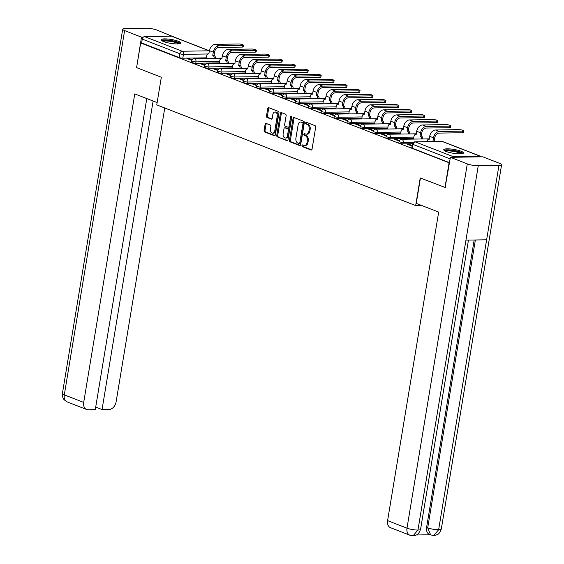 <?xml version="1.0" encoding="UTF-8"?>
<svg xmlns="http://www.w3.org/2000/svg" width="564" height="564" viewBox="0 0 564 564"><rect width="100%" height="100%" fill="white"/><g stroke="black" fill="none" stroke-linecap="round" stroke-linejoin="round"><path stroke-width="0.85" d="M301.952 145.561A0.881 0.585 -90.9 0 0 302.382 146.633L311.039 150.003A1.255 0.839 -90.9 0 0 311.257 150.045A1.255 0.839 -90.9 0 0 312.054 149.107L315.678 127.21A1.255 0.839 -90.9 0 0 315.064 125.68L306.407 122.31A0.881 0.585 -90.9 0 0 306.125 124.017L307.246 124.454A4.026 2.686 -90.9 0 1 309.206 129.353L308.91 131.179A4.026 2.686 -90.9 0 1 306.358 134.19A4.026 2.686 -90.9 0 1 305.653 134.056L304.532 133.626A0.881 0.585 -90.9 0 0 304.25 135.325L305.371 135.762A4.026 2.686 -90.9 0 1 307.338 140.669L307.035 142.495A4.026 2.686 -90.9 0 1 304.489 145.498A4.026 2.686 -90.9 0 1 303.784 145.371L302.664 144.934A0.881 0.585 -90.9 0 0 301.952 145.561M303.087 145.096A0.881 0.585 -90.9 0 0 303.333 146.619L311.68 149.869M306.83 122.48A0.881 0.585 -90.9 0 0 307.077 124.002L308.198 124.432L307.246 124.454M304.962 133.788A0.881 0.585 -90.9 0 0 305.202 135.311L306.322 135.748L305.371 135.762M446.145 151.455A9.99 1.946 9.4 0 0 456.889 153.725A9.99 1.946 9.4 0 0 463.432 152.971A9.99 1.946 9.4 0 0 461.014 151.222A9.99 1.946 9.4 0 0 450.269 148.952A9.99 1.946 9.4 0 0 443.727 149.707A9.99 1.946 9.4 0 0 446.145 151.455M163.497 41.517A9.99 1.946 9.4 0 0 174.241 43.788A9.99 1.946 9.4 0 0 180.783 43.033A9.99 1.946 9.4 0 0 178.365 41.285A9.99 1.946 9.4 0 0 167.621 39.015A9.99 1.946 9.4 0 0 161.078 39.769A9.99 1.946 9.4 0 0 163.497 41.517M266.123 123.41A1.255 0.839 -90.9 0 0 265.905 123.368A1.255 0.839 -90.9 0 0 265.108 124.306L264.093 130.446A1.255 0.839 -90.9 0 0 264.706 131.983L274.323 135.72A1.255 0.839 -90.9 0 0 274.541 135.762A1.255 0.839 -90.9 0 0 275.338 134.824L278.961 112.934A1.255 0.839 -90.9 0 0 278.348 111.397L268.732 107.661A1.255 0.839 -90.9 0 0 268.513 107.618A1.255 0.839 -90.9 0 0 267.717 108.556L266.49 115.98A1.255 0.839 -90.9 0 0 267.103 117.509L271.213 119.11A1.255 0.839 -90.9 0 0 271.439 119.152A1.255 0.839 -90.9 0 0 272.236 118.214L272.842 114.534A3.363 2.242 -90.9 0 1 274.971 112.017A3.363 2.242 -90.9 0 1 277.199 116.226L274.816 130.637A3.363 2.242 -90.9 0 1 272.687 133.153A3.363 2.242 -90.9 0 1 270.459 128.945L270.854 126.54A1.255 0.839 -90.9 0 0 270.241 125.011L266.123 123.41M445.384 187.565L420.236 177.949L415.661 205.578L156.757 104.876L161.332 77.247L136.587 67.624L140.669 42.97L449.466 162.911M444.975 187.572L449.057 162.918M289.438 140.309A1.255 0.839 -90.9 0 0 290.051 141.839L299.667 145.582A1.255 0.839 -90.9 0 0 299.893 145.625A1.255 0.839 -90.9 0 0 300.683 144.68L304.313 122.79A1.255 0.839 -90.9 0 0 303.693 121.26L294.077 117.516A1.255 0.839 -90.9 0 0 293.858 117.474A1.255 0.839 -90.9 0 0 293.061 118.419L289.438 140.309L290.389 140.295A1.255 0.839 -90.9 0 0 291.003 141.825L300.309 145.449M286.998 140.655L277.375 136.911A1.255 0.839 -90.9 0 1 276.762 135.381L280.386 113.484A1.255 0.839 -90.9 0 1 281.182 112.546A1.255 0.839 -90.9 0 1 281.408 112.588L285.518 114.189A1.255 0.839 -90.9 0 1 286.131 115.719L284.665 124.602A1.255 0.839 -90.9 0 0 285.278 126.132L288.007 127.196A1.255 0.839 -90.9 0 0 288.232 127.238A1.255 0.839 -90.9 0 0 289.029 126.294L290.559 117.051A0.881 0.585 -90.9 0 1 291.694 117.495L288.014 139.752A1.255 0.839 -90.9 0 1 287.217 140.69A1.255 0.839 -90.9 0 1 286.998 140.655L287.436 140.647M206.396 57.838L182.806 58.198L183.441 54.355A2.559 0.501 -170.6 0 1 179.874 53.742L142.262 39.113A2.559 1.84 -68.7 0 1 144.574 36.604L171.548 36.188A2.559 1.84 -68.7 0 1 172.062 36.279L209.456 50.823A2.559 1.84 -68.7 0 0 209.159 50.816L171.548 36.188M140.669 42.97L141.627 42.949L142.262 39.113M481.155 156.834A2.559 1.84 111.3 0 0 480.45 156.228A2.559 1.84 111.3 0 0 479.936 156.136L452.962 156.552A2.559 1.84 111.3 0 0 451.503 157.293M412.157 145.519L408.759 144.194L408.667 144.737M408.759 144.194L407.328 144.222L412.065 146.062M413.574 138.885L413.955 139.089M399.368 140.542L395.808 139.16L395.716 139.703M395.808 139.16L394.377 139.181L399.143 141.035M400.623 133.844L401.004 134.049M386.418 135.508L382.857 134.119L382.766 134.662M382.857 134.119L381.426 134.14L386.192 135.994M387.672 128.811L388.046 129.008M373.46 130.467L369.899 129.078L369.808 129.628M369.899 129.078L368.468 129.107L373.241 130.961M374.715 123.77L375.095 123.974M360.509 125.427L356.949 124.045L356.857 124.588M356.949 124.045L355.517 124.066L360.283 125.92M361.764 118.729L362.144 118.933M347.558 120.393L343.991 119.004L343.906 119.547M343.991 119.004L342.567 119.025L347.332 120.879M348.813 113.695L349.186 113.9M334.6 115.352L331.04 113.97L330.948 114.513M331.04 113.97L329.609 113.991L334.382 115.846M335.855 108.655L336.236 108.859M321.649 110.311L318.089 108.93L317.997 109.472M318.089 108.93L316.658 108.951L321.424 110.805M322.904 103.614L323.285 103.818M308.691 105.278L305.131 103.889L305.046 104.432M305.131 103.889L303.707 103.91L308.473 105.764M309.953 98.58L310.327 98.785M295.74 100.237L292.18 98.855L292.089 99.398M292.18 98.855L290.749 98.876L295.522 100.73M296.995 93.539L297.376 93.744M282.79 95.196L279.229 93.814L279.138 94.357M279.229 93.814L277.798 93.835L282.564 95.69M284.044 88.499L284.425 88.703M269.832 90.162L266.271 88.774L266.187 89.316M266.271 88.774L264.847 88.795L269.613 90.649M271.094 83.465L271.467 83.669M256.881 85.122L253.321 83.74L253.229 84.283M253.321 83.74L251.889 83.761L256.662 85.615M258.136 78.424L258.516 78.629M243.93 80.081L240.37 78.699L240.278 79.242M240.37 78.699L238.939 78.72L243.704 80.574M245.185 73.39L245.566 73.588M230.972 75.047L227.412 73.658L227.327 74.201M227.412 73.658L225.988 73.687L230.754 75.541M232.234 68.35L232.608 68.554M218.021 70.006L214.461 68.625L214.369 69.168M214.461 68.625L213.03 68.646L217.803 70.5M219.276 63.309L219.657 63.513M205.07 64.973L201.51 63.584L201.418 64.127M201.51 63.584L200.079 63.605L204.845 65.459M219.354 62.872L195.757 63.239L195.983 61.871A2.559 0.501 -170.6 0 1 193.24 61.511A2.559 0.501 -170.6 0 1 191.795 60.813L191.57 62.174A2.559 0.501 9.4 0 0 193.015 62.879A2.559 0.501 9.4 0 0 195.757 63.239M232.305 67.913L208.715 68.272L208.941 66.912A2.559 0.501 -170.6 0 1 206.191 66.552A2.559 0.501 -170.6 0 1 204.753 65.847L204.528 67.208A2.559 0.501 9.4 0 0 205.966 67.913A2.559 0.501 9.4 0 0 208.715 68.272M245.255 72.946L221.666 73.313L221.892 71.952A2.559 0.501 -170.6 0 1 219.149 71.593A2.559 0.501 -170.6 0 1 217.704 70.888L217.478 72.248A2.559 0.501 9.4 0 0 218.924 72.953A2.559 0.501 9.4 0 0 221.666 73.313M258.213 77.987L234.617 78.354L234.843 76.986A2.559 0.501 -170.6 0 1 232.1 76.626A2.559 0.501 -170.6 0 1 230.655 75.921L230.429 77.289A2.559 0.501 9.4 0 0 231.874 77.994A2.559 0.501 9.4 0 0 234.617 78.354M271.164 83.028L247.575 83.387L247.8 82.027A2.559 0.501 -170.6 0 1 245.051 81.667A2.559 0.501 -170.6 0 1 243.613 80.962L243.387 82.323A2.559 0.501 9.4 0 0 244.825 83.028A2.559 0.501 9.4 0 0 247.575 83.387M284.115 88.062L260.526 88.428L260.751 87.067A2.559 0.501 -170.6 0 1 258.009 86.701A2.559 0.501 -170.6 0 1 256.564 86.003L256.338 87.364A2.559 0.501 9.4 0 0 257.783 88.069A2.559 0.501 9.4 0 0 260.526 88.428M297.073 93.102L273.477 93.469L273.702 92.101A2.559 0.501 -170.6 0 1 270.96 91.742A2.559 0.501 -170.6 0 1 269.514 91.037L269.289 92.404A2.559 0.501 9.4 0 0 270.734 93.102A2.559 0.501 9.4 0 0 273.477 93.469M310.024 98.143L286.434 98.503L286.66 97.142A2.559 0.501 -170.6 0 1 283.911 96.782A2.559 0.501 -170.6 0 1 282.472 96.077L282.247 97.438A2.559 0.501 9.4 0 0 283.685 98.143A2.559 0.501 9.4 0 0 286.434 98.503M322.975 103.177L299.385 103.543L299.611 102.183A2.559 0.501 -170.6 0 1 296.868 101.816A2.559 0.501 -170.6 0 1 295.423 101.118L295.198 102.479A2.559 0.501 9.4 0 0 296.643 103.184A2.559 0.501 9.4 0 0 299.385 103.543M335.933 108.217L312.336 108.584L312.562 107.216A2.559 0.501 -170.6 0 1 309.819 106.857A2.559 0.501 -170.6 0 1 308.374 106.152L308.148 107.52A2.559 0.501 9.4 0 0 309.594 108.217A2.559 0.501 9.4 0 0 312.336 108.584M348.883 113.258L325.294 113.618L325.52 112.257A2.559 0.501 -170.6 0 1 322.77 111.898A2.559 0.501 -170.6 0 1 321.332 111.193L321.106 112.553A2.559 0.501 9.4 0 0 322.545 113.258A2.559 0.501 9.4 0 0 325.294 113.618M361.834 118.292L338.245 118.659L338.471 117.298A2.559 0.501 -170.6 0 1 335.728 116.931A2.559 0.501 -170.6 0 1 334.283 116.233L334.057 117.594A2.559 0.501 9.4 0 0 335.502 118.299A2.559 0.501 9.4 0 0 338.245 118.659M374.792 123.333L351.196 123.699L351.421 122.332A2.559 0.501 -170.6 0 1 348.679 121.972A2.559 0.501 -170.6 0 1 347.234 121.267L347.008 122.635A2.559 0.501 9.4 0 0 348.453 123.333A2.559 0.501 9.4 0 0 351.196 123.699M387.743 128.366L364.154 128.733L364.379 127.372A2.559 0.501 -170.6 0 1 361.63 127.013A2.559 0.501 -170.6 0 1 360.192 126.308L359.966 127.668A2.559 0.501 9.4 0 0 361.404 128.373A2.559 0.501 9.4 0 0 364.154 128.733M400.694 133.407L377.104 133.774L377.33 132.406A2.559 0.501 -170.6 0 1 374.588 132.047A2.559 0.501 -170.6 0 1 373.142 131.349L372.917 132.709A2.559 0.501 9.4 0 0 374.362 133.414A2.559 0.501 9.4 0 0 377.104 133.774M413.652 138.448L390.055 138.807L390.281 137.447A2.559 0.501 -170.6 0 1 387.538 137.087A2.559 0.501 -170.6 0 1 386.093 136.382L385.868 137.743A2.559 0.501 9.4 0 0 387.313 138.448A2.559 0.501 9.4 0 0 390.055 138.807M412.474 143.7L403.013 143.848L403.239 142.488A2.559 0.501 -170.6 0 1 400.489 142.128A2.559 0.501 -170.6 0 1 399.051 141.423L398.826 142.784A2.559 0.501 9.4 0 0 400.264 143.489A2.559 0.501 9.4 0 0 403.013 143.848M415.661 205.578L421.675 205.486M192.112 59.932L188.552 58.543L187.128 58.571L191.894 60.426M206.325 58.275L206.706 58.473M188.552 58.543L188.468 59.093M141.627 42.949L179.239 57.584A2.559 0.501 9.4 0 0 182.806 58.198M449.501 162.7L412.397 148.269A2.559 0.501 -170.6 0 1 411.776 147.824L412.411 143.982A2.559 0.501 -170.6 0 0 413.031 144.426L450.135 158.865M304.489 145.498L305.441 145.484A4.026 2.686 -90.9 0 0 307.986 142.473L307.035 142.495M306.322 135.748A4.026 2.686 -90.9 0 1 308.289 140.655L307.986 142.473M306.358 134.19L307.317 134.176A4.026 2.686 -90.9 0 0 309.862 131.165L308.91 131.179M308.198 124.432A4.026 2.686 -90.9 0 1 310.165 129.339L309.862 131.165M294.394 117.636A1.255 0.839 -90.9 0 0 294.013 118.405L290.389 140.295M299.054 143.531A0.881 0.585 -90.9 0 0 299.766 142.903L302.946 123.685A0.881 0.585 -90.9 0 0 302.515 122.614L301.338 122.155A4.026 2.686 -90.9 0 0 300.633 122.021A4.026 2.686 -90.9 0 0 298.081 125.032L295.91 138.166A4.026 2.686 -90.9 0 0 297.877 143.073L299.054 143.531M300.006 143.517A0.881 0.585 -90.9 0 0 300.718 142.889L299.766 142.903M300.633 122.021L301.585 122.007A4.026 2.686 -90.9 0 1 302.29 122.134L303.474 122.599A0.881 0.585 -90.9 0 1 303.897 123.671L300.718 142.889M287.633 140.514L277.375 136.911M281.718 112.708A1.255 0.839 -90.9 0 0 281.344 113.47L277.721 135.367A1.255 0.839 -90.9 0 0 278.334 136.897M288.965 127.182A1.255 0.839 -90.9 0 0 289.184 127.224A1.255 0.839 -90.9 0 0 289.981 126.28L291.51 117.037L290.559 117.051M283.142 133.816A3.363 2.242 -90.9 0 0 285.37 138.025A3.363 2.242 -90.9 0 0 287.499 135.508L288.338 130.432A1.255 0.839 -90.9 0 0 287.725 128.895L284.996 127.838A1.255 0.839 -90.9 0 0 284.778 127.795A1.255 0.839 -90.9 0 0 283.981 128.733L283.142 133.816M285.37 138.025L286.322 138.011A3.363 2.242 -90.9 0 0 288.451 135.494L287.499 135.508M285.511 127.831A1.255 0.839 -90.9 0 1 285.729 127.781A1.255 0.839 -90.9 0 1 285.948 127.824L288.683 128.881A1.255 0.839 -90.9 0 1 289.297 130.418L288.451 135.494M272.687 133.153L273.639 133.139A3.363 2.242 -90.9 0 0 275.768 130.622L274.816 130.637M274.971 112.017L275.923 112.003A3.363 2.242 -90.9 0 1 278.158 116.212L275.768 130.622M269.042 107.78A1.255 0.839 -90.9 0 0 268.668 108.542L267.442 115.958A1.255 0.839 -90.9 0 0 268.055 117.495L271.855 118.976M266.434 123.53A1.255 0.839 -90.9 0 0 266.06 124.291L265.045 130.432A1.255 0.839 -90.9 0 0 265.658 131.969L274.964 135.586M463.65 130.862L463.382 132.477A2.947 0.578 -170.6 0 1 462.388 132.737L439.088 133.097A4.801 3.447 111.3 0 0 434.745 137.799L434.209 141.021L432.976 141.042L433.504 137.82A6.465 4.646 -68.7 0 1 439.356 131.49L462.656 131.13A2.947 0.578 9.4 0 0 463.65 130.862A2.947 0.578 9.4 0 0 461.994 130.058A2.947 0.578 9.4 0 0 458.835 129.642L435.535 130.002A6.465 4.646 -68.7 0 0 429.69 136.333L429.028 139.505A2.559 1.713 -90.9 0 0 428.577 139.421A2.559 1.713 -90.9 0 0 426.955 141.338L426.906 141.656M434.209 141.021L434.336 141.07A2.559 1.713 89.1 0 1 434.964 141.529M433.723 141.55A2.559 1.713 -90.9 0 0 433.096 141.085L432.976 141.042M450.699 125.828L450.432 127.436A2.947 0.578 -170.6 0 1 449.438 127.697L426.137 128.056A4.801 3.447 111.3 0 0 421.794 132.759L421.259 135.98L420.018 136.002L420.554 132.78A6.465 4.646 -68.7 0 1 426.405 126.449L449.705 126.089A2.947 0.578 9.4 0 0 450.699 125.828A2.947 0.578 9.4 0 0 449.043 125.018A2.947 0.578 9.4 0 0 445.884 124.602L422.584 124.961A6.465 4.646 -68.7 0 0 416.733 131.292L416.077 134.465A2.559 1.713 -90.9 0 0 415.626 134.387A2.559 1.713 -90.9 0 0 414.004 136.298L413.567 138.934M421.259 135.98L421.386 136.03A2.559 1.713 89.1 0 1 422.662 138.956M421.421 138.97A2.559 1.713 -90.9 0 0 420.145 136.051L420.018 136.002M437.749 120.788L437.481 122.402A2.947 0.578 -170.6 0 1 436.48 122.663L413.179 123.022A4.801 3.447 111.3 0 0 408.837 127.725L408.308 130.947L407.067 130.961L407.603 127.739A6.465 4.646 -68.7 0 1 413.447 121.408L436.748 121.048A2.947 0.578 9.4 0 0 437.749 120.788A2.947 0.578 9.4 0 0 436.085 119.977A2.947 0.578 9.4 0 0 432.926 119.561L409.626 119.928A6.465 4.646 -68.7 0 0 403.782 126.258L403.126 129.431A2.559 1.713 -90.9 0 0 402.675 129.346A2.559 1.713 -90.9 0 0 401.053 131.264L400.616 133.901M408.308 130.947L408.428 130.989A2.559 1.713 89.1 0 1 409.711 133.915M408.47 133.936A2.559 1.713 -90.9 0 0 407.194 131.01L407.067 130.961M420.448 178.034L416.253 203.378L438.672 212.099L387.595 520.621L406.989 528.158L467.295 163.884L450.396 157.314L445.123 187.572M467.295 163.884A7.875 1.537 9.4 0 0 478.258 165.781L465.956 240.123L486.633 239.799L498.943 165.456L478.258 165.781M498.943 165.456A7.875 1.537 9.4 0 0 501.6 164.758A7.875 1.537 9.4 0 0 499.697 163.384L482.798 156.813L450.396 157.314M416.429 534.975L430.261 534.764M409.922 535.229L413.067 535.8L417.952 530.054A7.875 1.537 9.4 0 1 406.989 528.158A7.684 5.52 111.3 0 0 409.922 535.229L390.528 527.692A7.684 5.52 -68.7 0 1 387.595 520.621M426.596 527.403L427.716 527.841L430.649 534.912L429.528 534.475A7.684 5.52 -68.7 0 1 426.596 527.403L474.176 239.996M475.367 239.975L427.716 527.841A7.875 1.537 9.4 0 0 438.637 529.737L433.772 535.483L430.649 534.912M157.137 102.592L134.768 93.892L83.698 402.414A7.684 5.52 111.3 0 0 86.63 409.485A7.684 5.52 111.3 0 0 88.181 409.76L95.281 409.647L146.781 98.566M122.705 29.222A7.875 1.537 9.4 0 0 124.609 30.597L64.303 394.87A7.684 5.52 111.3 0 0 67.236 401.942L64.197 399.813C64.148 399.418 62.364 399.051 62.4 393.496L122.705 29.222A7.875 1.537 9.4 0 1 125.363 28.517L146.048 28.2A7.875 1.537 9.4 0 1 157.011 30.096L173.86 36.977M124.609 30.597L141.508 37.168L143.327 37.139M173.099 36.681L173.909 36.667M95.704 407.081L102.049 409.549L109.148 409.436A7.684 5.52 111.3 0 0 116.099 401.913L164.758 107.985M102.049 409.549L153.119 101.034M141.508 37.168L136.608 67.525M444.89 150.891A8.643 1.685 -170.6 0 1 447.809 150.151A8.643 1.685 -170.6 0 1 457.009 151.349A8.643 1.685 -170.6 0 1 461.944 153.711M461.014 153.817A8.002 1.565 9.4 0 0 448.119 150.933A8.002 1.565 9.4 0 0 445.743 151.293M462.981 153.429A9.926 1.939 9.4 0 0 446.977 149.827A9.926 1.939 9.4 0 0 444.002 150.285M162.249 40.953A8.643 1.685 -170.6 0 1 165.16 40.213A8.643 1.685 -170.6 0 1 174.361 41.412A8.643 1.685 -170.6 0 1 179.296 43.773M178.365 43.879A8.002 1.565 9.4 0 0 165.478 40.996A8.002 1.565 9.4 0 0 163.095 41.355M180.332 43.491A9.926 1.939 9.4 0 0 164.335 39.889A9.926 1.939 9.4 0 0 161.36 40.347M424.791 115.747L424.523 117.361A2.947 0.578 -170.6 0 1 423.529 117.622L400.228 117.982A4.801 3.447 111.3 0 0 395.886 122.684L395.35 125.906L394.116 125.927L394.645 122.705A6.465 4.646 -68.7 0 1 400.496 116.374L423.797 116.015A2.947 0.578 9.4 0 0 424.791 115.747A2.947 0.578 9.4 0 0 423.134 114.943A2.947 0.578 9.4 0 0 419.976 114.527L396.675 114.887A6.465 4.646 -68.7 0 0 390.824 121.218L390.168 124.39A2.559 1.713 -90.9 0 0 389.717 124.306A2.559 1.713 -90.9 0 0 388.095 126.223L387.658 128.86M395.35 125.906L395.477 125.955A2.559 1.713 89.1 0 1 396.753 128.874M395.519 128.895A2.559 1.713 -90.9 0 0 394.236 125.969L394.116 125.927M411.84 110.713L411.572 112.321A2.947 0.578 -170.6 0 1 410.578 112.581L387.278 112.941A4.801 3.447 111.3 0 0 382.935 117.643L382.399 120.865L381.158 120.886L381.694 117.665A6.465 4.646 -68.7 0 1 387.538 111.334L410.846 110.974A2.947 0.578 9.4 0 0 411.84 110.713A2.947 0.578 9.4 0 0 410.176 109.902A2.947 0.578 9.4 0 0 407.025 109.487L383.724 109.846A6.465 4.646 -68.7 0 0 377.873 116.177L377.217 119.349A2.559 1.713 -90.9 0 0 376.766 119.272A2.559 1.713 -90.9 0 0 375.145 121.182L374.707 123.819M382.399 120.865L382.526 120.915A2.559 1.713 89.1 0 1 383.802 123.84M382.561 123.854A2.559 1.713 -90.9 0 0 381.285 120.936L381.158 120.886M398.882 105.672L398.621 107.287A2.947 0.578 -170.6 0 1 397.62 107.548L374.32 107.907A4.801 3.447 111.3 0 0 369.977 112.61L369.448 115.832L368.207 115.846L368.743 112.624A6.465 4.646 -68.7 0 1 374.588 106.293L397.888 105.933A2.947 0.578 9.4 0 0 398.882 105.672A2.947 0.578 9.4 0 0 397.225 104.862A2.947 0.578 9.4 0 0 394.067 104.453L370.767 104.812A6.465 4.646 -68.7 0 0 364.922 111.143L364.259 114.316A2.559 1.713 -90.9 0 0 363.815 114.231A2.559 1.713 -90.9 0 0 362.194 116.149L361.757 118.785M369.448 115.832L369.568 115.874A2.559 1.713 89.1 0 1 370.851 118.8M369.61 118.821A2.559 1.713 -90.9 0 0 368.334 115.895L368.207 115.846M385.931 100.639L385.663 102.246A2.947 0.578 -170.6 0 1 384.669 102.507L361.369 102.867A4.801 3.447 111.3 0 0 357.026 107.569L356.49 110.791L355.257 110.812L355.785 107.59A6.465 4.646 -68.7 0 1 361.637 101.259L384.937 100.9A2.947 0.578 9.4 0 0 385.931 100.639A2.947 0.578 9.4 0 0 384.274 99.828A2.947 0.578 9.4 0 0 381.116 99.412L357.816 99.772A6.465 4.646 -68.7 0 0 351.964 106.102L351.309 109.275A2.559 1.713 -90.9 0 0 350.857 109.19A2.559 1.713 -90.9 0 0 349.236 111.108L348.799 113.745M356.49 110.791L356.617 110.84A2.559 1.713 89.1 0 1 357.893 113.759M356.659 113.78A2.559 1.713 -90.9 0 0 355.376 110.861L355.257 110.812M372.98 95.598L372.712 97.205A2.947 0.578 -170.6 0 1 371.718 97.466L348.418 97.826A4.801 3.447 111.3 0 0 344.075 102.528L343.539 105.75L342.299 105.771L342.834 102.549A6.465 4.646 -68.7 0 1 348.679 96.218L371.986 95.859A2.947 0.578 9.4 0 0 372.98 95.598A2.947 0.578 9.4 0 0 371.316 94.787A2.947 0.578 9.4 0 0 368.165 94.371L344.865 94.731A6.465 4.646 -68.7 0 0 339.013 101.062L338.358 104.234A2.559 1.713 -90.9 0 0 337.906 104.157A2.559 1.713 -90.9 0 0 336.285 106.067L335.848 108.711M343.539 105.75L343.666 105.799A2.559 1.713 89.1 0 1 344.942 108.725M343.702 108.746A2.559 1.713 -90.9 0 0 342.426 105.82L342.299 105.771M360.022 90.557L359.762 92.172A2.947 0.578 -170.6 0 1 358.76 92.433L335.46 92.792A4.801 3.447 111.3 0 0 331.117 97.494L330.589 100.716L329.348 100.73L329.884 97.509A6.465 4.646 -68.7 0 1 335.728 91.178L359.028 90.818A2.947 0.578 9.4 0 0 360.022 90.557A2.947 0.578 9.4 0 0 358.366 89.754A2.947 0.578 9.4 0 0 355.207 89.338L331.907 89.697A6.465 4.646 -68.7 0 0 326.062 96.028L325.4 99.201A2.559 1.713 -90.9 0 0 324.956 99.116A2.559 1.713 -90.9 0 0 323.334 101.034L322.897 103.67M330.589 100.716L330.708 100.766A2.559 1.713 89.1 0 1 331.992 103.684M330.751 103.705A2.559 1.713 -90.9 0 0 329.475 100.78L329.348 100.73M347.072 85.524L346.804 87.131A2.947 0.578 -170.6 0 1 345.81 87.392L322.509 87.751A4.801 3.447 111.3 0 0 318.166 92.454L317.631 95.676L316.397 95.697L316.926 92.475A6.465 4.646 -68.7 0 1 322.777 86.144L346.077 85.784A2.947 0.578 9.4 0 0 347.072 85.524A2.947 0.578 9.4 0 0 345.415 84.713A2.947 0.578 9.4 0 0 342.256 84.297L318.956 84.656A6.465 4.646 -68.7 0 0 313.105 90.987L312.449 94.16A2.559 1.713 -90.9 0 0 311.998 94.075A2.559 1.713 -90.9 0 0 310.376 95.993L309.939 98.629M317.631 95.676L317.758 95.725A2.559 1.713 89.1 0 1 319.034 98.651M317.8 98.665A2.559 1.713 -90.9 0 0 316.517 95.746L316.397 95.697M334.121 80.483L333.853 82.09A2.947 0.578 -170.6 0 1 332.859 82.358L309.558 82.718A4.801 3.447 111.3 0 0 305.216 87.413L304.68 90.635L303.439 90.656L303.975 87.434A6.465 4.646 -68.7 0 1 309.819 81.103L333.12 80.744A2.947 0.578 9.4 0 0 334.121 80.483A2.947 0.578 9.4 0 0 332.457 79.672A2.947 0.578 9.4 0 0 329.305 79.256L306.005 79.616A6.465 4.646 -68.7 0 0 300.154 85.947L299.498 89.126A2.559 1.713 -90.9 0 0 299.047 89.041A2.559 1.713 -90.9 0 0 297.425 90.952L296.988 93.596M304.68 90.635L304.807 90.684A2.559 1.713 89.1 0 1 306.083 93.61M304.842 93.631A2.559 1.713 -90.9 0 0 303.566 90.705L303.439 90.656M321.163 75.442L320.902 77.056A2.947 0.578 -170.6 0 1 319.901 77.317L296.601 77.677A4.801 3.447 111.3 0 0 292.258 82.379L291.729 85.601L290.488 85.615L291.024 82.4A6.465 4.646 -68.7 0 1 296.868 76.062L320.169 75.703A2.947 0.578 9.4 0 0 321.163 75.442A2.947 0.578 9.4 0 0 319.506 74.638A2.947 0.578 9.4 0 0 316.348 74.222L293.047 74.582A6.465 4.646 -68.7 0 0 287.203 80.913L286.54 84.085A2.559 1.713 -90.9 0 0 286.096 84.001A2.559 1.713 -90.9 0 0 284.475 85.918L284.037 88.555M291.729 85.601L291.849 85.65A2.559 1.713 89.1 0 1 293.132 88.569M291.891 88.59A2.559 1.713 -90.9 0 0 290.615 85.665L290.488 85.615M308.212 70.408L307.944 72.016A2.947 0.578 -170.6 0 1 306.95 72.277L283.65 72.636A4.801 3.447 111.3 0 0 279.307 77.338L278.771 80.56L277.537 80.581L278.066 77.36A6.465 4.646 -68.7 0 1 283.918 71.029L307.218 70.669A2.947 0.578 9.4 0 0 308.212 70.408A2.947 0.578 9.4 0 0 306.555 69.598A2.947 0.578 9.4 0 0 303.397 69.182L280.096 69.541A6.465 4.646 -68.7 0 0 274.245 75.872L273.589 79.045A2.559 1.713 -90.9 0 0 273.138 78.967A2.559 1.713 -90.9 0 0 271.517 80.878L271.08 83.514M278.771 80.56L278.898 80.61A2.559 1.713 89.1 0 1 280.174 83.535M278.933 83.55A2.559 1.713 -90.9 0 0 277.657 80.631L277.537 80.581M295.261 65.368L294.993 66.975A2.947 0.578 -170.6 0 1 293.999 67.243L270.699 67.602A4.801 3.447 111.3 0 0 266.356 72.305L265.82 75.52L264.579 75.541L265.115 72.319A6.465 4.646 -68.7 0 1 270.96 65.988L294.26 65.628A2.947 0.578 9.4 0 0 295.261 65.368A2.947 0.578 9.4 0 0 293.597 64.557A2.947 0.578 9.4 0 0 290.446 64.141L267.146 64.5A6.465 4.646 -68.7 0 0 261.294 70.838L260.638 74.011A2.559 1.713 -90.9 0 0 260.187 73.926A2.559 1.713 -90.9 0 0 258.566 75.837L258.129 78.481M265.82 75.52L265.947 75.569A2.559 1.713 89.1 0 1 267.223 78.495M265.982 78.516A2.559 1.713 -90.9 0 0 264.706 75.59L264.579 75.541M282.303 60.327L282.042 61.941A2.947 0.578 -170.6 0 1 281.041 62.202L257.741 62.562A4.801 3.447 111.3 0 0 253.398 67.264L252.869 70.486L251.629 70.507L252.157 67.285A6.465 4.646 -68.7 0 1 258.009 60.954L281.309 60.595A2.947 0.578 9.4 0 0 282.303 60.327A2.947 0.578 9.4 0 0 280.646 59.523A2.947 0.578 9.4 0 0 277.488 59.107L254.188 59.467A6.465 4.646 -68.7 0 0 248.343 65.798L247.681 68.97A2.559 1.713 -90.9 0 0 247.236 68.886A2.559 1.713 -90.9 0 0 245.615 70.803L245.178 73.44M252.869 70.486L252.989 70.535A2.559 1.713 89.1 0 1 254.272 73.454M253.032 73.475A2.559 1.713 -90.9 0 0 251.756 70.549L251.629 70.507M269.352 55.293L269.084 56.901A2.947 0.578 -170.6 0 1 268.09 57.161L244.79 57.521A4.801 3.447 111.3 0 0 240.447 62.223L239.911 65.445L238.671 65.466L239.207 62.244A6.465 4.646 -68.7 0 1 245.058 55.914L268.358 55.554A2.947 0.578 9.4 0 0 269.352 55.293A2.947 0.578 9.4 0 0 267.696 54.482A2.947 0.578 9.4 0 0 264.537 54.066L241.237 54.426A6.465 4.646 -68.7 0 0 235.385 60.757L234.73 63.929A2.559 1.713 -90.9 0 0 234.279 63.852A2.559 1.713 -90.9 0 0 232.657 65.762L232.22 68.399M239.911 65.445L240.038 65.495A2.559 1.713 89.1 0 1 241.314 68.42M240.074 68.434A2.559 1.713 -90.9 0 0 238.798 65.516L238.671 65.466M256.401 50.252L256.134 51.867A2.947 0.578 -170.6 0 1 255.139 52.128L231.839 52.487A4.801 3.447 111.3 0 0 227.496 57.19L226.961 60.411L225.72 60.426L226.256 57.204A6.465 4.646 -68.7 0 1 232.1 50.873L255.4 50.513A2.947 0.578 9.4 0 0 256.401 50.252A2.947 0.578 9.4 0 0 254.738 49.442A2.947 0.578 9.4 0 0 251.586 49.033L228.286 49.392A6.465 4.646 -68.7 0 0 222.435 55.723L221.779 58.896A2.559 1.713 -90.9 0 0 221.328 58.811A2.559 1.713 -90.9 0 0 219.706 60.729L219.269 63.365M226.961 60.411L227.088 60.454A2.559 1.713 89.1 0 1 228.364 63.38M227.123 63.401A2.559 1.713 -90.9 0 0 225.847 60.475L225.72 60.426M243.444 45.212L243.183 46.826A2.947 0.578 -170.6 0 1 242.182 47.087L218.881 47.446A4.801 3.447 111.3 0 0 214.539 52.149L214.01 55.371L212.769 55.392L213.298 52.17A6.465 4.646 -68.7 0 1 219.149 45.839L242.449 45.48A2.947 0.578 9.4 0 0 243.444 45.212A2.947 0.578 9.4 0 0 241.787 44.408A2.947 0.578 9.4 0 0 238.628 43.992L215.328 44.352A6.465 4.646 -68.7 0 0 209.484 50.682L208.821 53.855A2.559 1.713 -90.9 0 0 208.377 53.77A2.559 1.713 -90.9 0 0 206.755 55.688L206.318 58.325M214.01 55.371L214.13 55.42A2.559 1.713 89.1 0 1 215.406 58.339M214.172 58.36A2.559 1.713 -90.9 0 0 212.889 55.434L212.769 55.392M303.333 146.619L302.382 146.633M307.077 124.002L306.125 124.017M305.202 135.311L304.25 135.325M207.714 53.982L183.441 54.355A2.559 1.713 89.1 0 0 182.193 51.232L209.159 50.816A2.559 1.713 89.1 0 1 209.434 50.964M144.574 36.604L182.193 51.232A2.559 1.84 111.3 0 0 179.874 53.742L179.239 57.584M479.936 156.136L442.317 141.508L415.351 141.924L452.962 156.552M219.579 61.511L195.983 61.871A2.559 1.713 89.1 0 0 194.735 58.748A2.559 1.713 89.1 0 0 194.284 58.67A2.559 2.559 0 0 0 191.795 60.813M232.53 66.545L208.941 66.912A2.559 1.713 89.1 0 0 207.686 63.788A2.559 1.713 89.1 0 0 207.235 63.704A2.559 2.559 0 0 0 204.753 65.847M245.481 71.586L221.892 71.952A2.559 1.713 89.1 0 0 220.644 68.829A2.559 1.713 89.1 0 0 220.193 68.745A2.559 2.559 0 0 0 217.704 70.888M258.439 76.626L234.843 76.986A2.559 1.713 89.1 0 0 233.595 73.863A2.559 1.713 89.1 0 0 233.143 73.785A2.559 2.559 0 0 0 230.655 75.921M271.39 81.66L247.8 82.027A2.559 1.713 89.1 0 0 246.546 78.904A2.559 1.713 89.1 0 0 246.094 78.819A2.559 2.559 0 0 0 243.613 80.962M284.341 86.701L260.751 87.067A2.559 1.713 89.1 0 0 259.503 83.944A2.559 1.713 89.1 0 0 259.052 83.86A2.559 2.559 0 0 0 256.564 86.003M297.298 91.742L273.702 92.101A2.559 1.713 89.1 0 0 272.454 88.978A2.559 1.713 89.1 0 0 272.003 88.893A2.559 2.559 0 0 0 269.514 91.037M310.249 96.775L286.66 97.142A2.559 1.713 89.1 0 0 285.405 94.019A2.559 1.713 89.1 0 0 284.954 93.934A2.559 2.559 0 0 0 282.472 96.077M323.2 101.816L299.611 102.183A2.559 1.713 89.1 0 0 298.363 99.052A2.559 1.713 89.1 0 0 297.912 98.975A2.559 2.559 0 0 0 295.423 101.118M336.158 106.857L312.562 107.216A2.559 1.713 89.1 0 0 311.314 104.093A2.559 1.713 89.1 0 0 310.863 104.009A2.559 2.559 0 0 0 308.374 106.152M349.109 111.891L325.52 112.257A2.559 1.713 89.1 0 0 324.265 109.134A2.559 1.713 89.1 0 0 323.814 109.049A2.559 2.559 0 0 0 321.332 111.193M362.06 116.931L338.471 117.298A2.559 1.713 89.1 0 0 337.223 114.168A2.559 1.713 89.1 0 0 336.771 114.09A2.559 2.559 0 0 0 334.283 116.233M375.018 121.972L351.421 122.332A2.559 1.713 89.1 0 0 350.173 119.208A2.559 1.713 89.1 0 0 349.722 119.124A2.559 2.559 0 0 0 347.234 121.267M387.969 127.006L364.379 127.372A2.559 1.713 89.1 0 0 363.124 124.249A2.559 1.713 89.1 0 0 362.68 124.165A2.559 2.559 0 0 0 360.192 126.308M400.919 132.047L377.33 132.406A2.559 1.713 89.1 0 0 376.082 129.283A2.559 1.713 89.1 0 0 375.631 129.205A2.559 2.559 0 0 0 373.142 131.349M413.877 137.08L390.281 137.447A2.559 1.713 89.1 0 0 389.033 134.324A2.559 1.713 89.1 0 0 388.582 134.239A2.559 2.559 0 0 0 386.093 136.382M413.433 142.325L403.239 142.488A2.559 1.713 89.1 0 0 401.984 139.364A2.559 1.713 89.1 0 0 401.54 139.28A2.559 2.559 0 0 0 399.051 141.423M401.54 139.28L428.506 138.864A2.559 1.713 89.1 0 1 428.957 138.948A2.559 1.713 -90.9 0 1 429.232 139.089M388.582 134.239L415.555 133.823A2.559 1.713 89.1 0 1 416.006 133.908A2.559 1.713 -90.9 0 1 416.274 134.049M375.631 129.205L402.597 128.789A2.559 1.713 89.1 0 1 403.048 128.867A2.559 1.713 -90.9 0 1 403.323 129.015M362.68 124.165L389.646 123.749A2.559 1.713 89.1 0 1 390.098 123.833A2.559 1.713 -90.9 0 1 390.373 123.974M349.722 119.124L376.696 118.708A2.559 1.713 89.1 0 1 377.14 118.792A2.559 1.713 -90.9 0 1 377.415 118.941M336.771 114.09L363.738 113.674A2.559 1.713 89.1 0 1 364.189 113.752A2.559 1.713 -90.9 0 1 364.464 113.9M323.814 109.049L350.787 108.633A2.559 1.713 89.1 0 1 351.238 108.718A2.559 1.713 -90.9 0 1 351.513 108.859M310.863 104.009L337.836 103.593A2.559 1.713 89.1 0 1 338.28 103.677A2.559 1.713 -90.9 0 1 338.555 103.825M297.912 98.975L324.878 98.559A2.559 1.713 89.1 0 1 325.329 98.637A2.559 1.713 -90.9 0 1 325.604 98.785M284.954 93.934L311.927 93.518A2.559 1.713 89.1 0 1 312.378 93.603A2.559 1.713 -90.9 0 1 312.653 93.744M272.003 88.893L298.976 88.477A2.559 1.713 89.1 0 1 299.421 88.562A2.559 1.713 -90.9 0 1 299.695 88.71M259.052 83.86L286.018 83.444A2.559 1.713 89.1 0 1 286.47 83.528A2.559 1.713 -90.9 0 1 286.745 83.669M246.094 78.819L273.068 78.403A2.559 1.713 89.1 0 1 273.519 78.488A2.559 1.713 -90.9 0 1 273.794 78.629M233.143 73.785L260.117 73.369A2.559 1.713 89.1 0 1 260.561 73.447A2.559 1.713 -90.9 0 1 260.836 73.595M220.193 68.745L247.159 68.329A2.559 1.713 89.1 0 1 247.61 68.413A2.559 1.713 -90.9 0 1 247.885 68.554M207.235 63.704L234.208 63.288A2.559 1.713 89.1 0 1 234.659 63.372A2.559 1.713 -90.9 0 1 234.934 63.513M194.284 58.67L221.257 58.254A2.559 1.713 89.1 0 1 221.701 58.332A2.559 1.713 -90.9 0 1 221.976 58.48M412.397 148.269L413.031 144.426A2.559 1.84 111.3 0 1 415.351 141.924A2.559 1.713 -90.9 0 0 414.9 141.839A2.559 2.559 0 0 0 412.411 143.982M441.873 141.423A2.559 1.713 -90.9 0 1 442.317 141.508A2.559 1.84 -68.7 0 1 442.839 141.599A2.559 2.559 0 0 0 441.873 141.423L414.9 141.839M308.289 140.655L307.338 140.669M310.165 129.339L309.206 129.353M311.476 149.996L311.039 150.003M294.013 118.405L293.061 118.419M300.111 145.575L299.667 145.582M291.003 141.825L290.051 141.839M303.897 123.671L302.946 123.685M303.474 122.599L302.515 122.614M302.29 122.134L301.338 122.155M277.721 135.367L276.762 135.381M281.344 113.47L280.386 113.484M289.981 126.28L289.029 126.294M289.297 130.418L288.338 130.432M288.683 128.881L287.725 128.895M285.948 127.824L284.996 127.838M278.158 116.212L277.199 116.226M271.658 119.103L271.213 119.11M268.055 117.495L267.103 117.509M267.442 115.958L266.49 115.98M268.668 108.542L267.717 108.556M274.76 135.713L274.323 135.72M265.658 131.969L264.706 131.983M265.045 130.432L264.093 130.446M266.06 124.291L265.108 124.306M462.388 132.737L462.656 131.13M434.336 141.07L433.096 141.085M433.504 137.82L429.69 136.333M439.356 131.49L435.535 130.002M449.438 127.697L449.705 126.089M421.386 136.03L420.145 136.051M420.554 132.78L416.733 131.292M426.405 126.449L422.584 124.961M436.48 122.663L436.748 121.048M408.428 130.989L407.194 131.01M407.603 127.739L403.782 126.258M413.447 121.408L409.626 119.928M413.067 535.8L415.456 535.384C416.69 534.284 417.839 536.131 420.568 529.356A7.875 1.537 9.4 0 1 417.952 530.054L465.956 240.123M486.633 239.799L438.637 529.737A7.875 1.537 9.4 0 0 441.295 529.039L501.6 164.758M62.4 393.496A7.875 1.537 9.4 0 0 64.303 394.87L83.698 402.414M423.529 117.622L423.797 116.015M395.477 125.955L394.236 125.969M394.645 122.705L390.824 121.218M400.496 116.374L396.675 114.887M410.578 112.581L410.846 110.974M382.526 120.915L381.285 120.936M381.694 117.665L377.873 116.177M387.538 111.334L383.724 109.846M397.62 107.548L397.888 105.933M369.568 115.874L368.334 115.895M368.743 112.624L364.922 111.143M374.588 106.293L370.767 104.812M384.669 102.507L384.937 100.9M356.617 110.84L355.376 110.861M355.785 107.59L351.964 106.102M361.637 101.259L357.816 99.772M371.718 97.466L371.986 95.859M343.666 105.799L342.426 105.82M342.834 102.549L339.013 101.062M348.679 96.218L344.865 94.731M358.76 92.433L359.028 90.818M330.708 100.766L329.475 100.78M329.884 97.509L326.062 96.028M335.728 91.178L331.907 89.697M345.81 87.392L346.077 85.784M317.758 95.725L316.517 95.746M316.926 92.475L313.105 90.987M322.777 86.144L318.956 84.656M332.859 82.358L333.12 80.744M304.807 90.684L303.566 90.705M303.975 87.434L300.154 85.947M309.819 81.103L306.005 79.616M319.901 77.317L320.169 75.703M291.849 85.65L290.615 85.665M291.024 82.4L287.203 80.913M296.868 76.062L293.047 74.582M306.95 72.277L307.218 70.669M278.898 80.61L277.657 80.631M278.066 77.36L274.245 75.872M283.918 71.029L280.096 69.541M293.999 67.243L294.26 65.628M265.947 75.569L264.706 75.59M265.115 72.319L261.294 70.838M270.96 65.988L267.146 64.5M281.041 62.202L281.309 60.595M252.989 70.535L251.756 70.549M252.157 67.285L248.343 65.798M258.009 60.954L254.188 59.467M268.09 57.161L268.358 55.554M240.038 65.495L238.798 65.516M239.207 62.244L235.385 60.757M245.058 55.914L241.237 54.426M255.139 52.128L255.4 50.513M227.088 60.454L225.847 60.475M226.256 57.204L222.435 55.723M232.1 50.873L228.286 49.392M242.182 47.087L242.449 45.48M214.13 55.42L212.889 55.434M213.298 52.17L209.484 50.682M219.149 45.839L215.328 44.352M429.253 138.963A2.559 2.559 0 0 0 428.506 138.864M416.295 133.922A2.559 2.559 0 0 0 415.555 133.823M403.345 128.888A2.559 2.559 0 0 0 402.597 128.789M390.394 123.847A2.559 2.559 0 0 0 389.646 123.749M377.436 118.807A2.559 2.559 0 0 0 376.696 118.708M364.485 113.773A2.559 2.559 0 0 0 363.738 113.674M351.534 108.732A2.559 2.559 0 0 0 350.787 108.633M338.576 103.691A2.559 2.559 0 0 0 337.836 103.593M325.625 98.658A2.559 2.559 0 0 0 324.878 98.559M312.675 93.617A2.559 2.559 0 0 0 311.927 93.518M299.717 88.576A2.559 2.559 0 0 0 298.976 88.477M286.766 83.542A2.559 2.559 0 0 0 286.018 83.444M273.815 78.502A2.559 2.559 0 0 0 273.068 78.403M260.857 73.468A2.559 2.559 0 0 0 260.117 73.369M247.906 68.427A2.559 2.559 0 0 0 247.159 68.329M234.955 63.387A2.559 2.559 0 0 0 234.208 63.288M221.997 58.353A2.559 2.559 0 0 0 221.257 58.254M480.45 156.228L442.839 141.599M300.161 143.545L299.209 143.559M289.184 127.224L288.232 127.238M285.729 127.781L284.778 127.795M429.176 139.414L428.577 139.421M416.225 134.373L415.626 134.387M403.267 129.339L402.675 129.346M420.568 529.356L468.458 240.081M433.772 535.483L436.134 535.081C437.311 534.171 438.891 535.398 441.295 529.039M86.63 409.485L67.236 401.942M390.316 124.299L389.717 124.306M377.365 119.258L376.766 119.272M364.407 114.224L363.815 114.231M351.457 109.183L350.857 109.19M338.506 104.143L337.906 104.157M325.548 99.109L324.956 99.116M312.597 94.068L311.998 94.075M299.646 89.027L299.047 89.041M286.688 83.994L286.096 84.001M273.737 78.953L273.138 78.967M260.787 73.919L260.187 73.926M247.829 68.879L247.236 68.886M234.878 63.838L234.279 63.852M221.927 58.804L221.328 58.811M208.969 53.763L208.377 53.77"/></g></svg>
